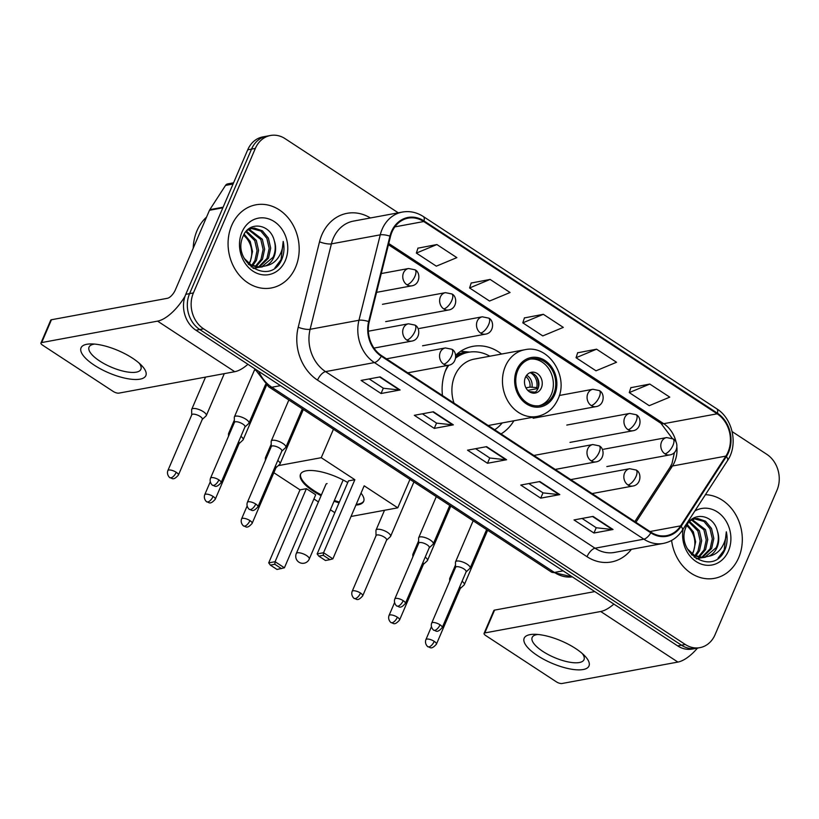 <?xml version="1.0" encoding="UTF-8"?>
<svg xmlns="http://www.w3.org/2000/svg" width="819" height="819" viewBox="0 0 819 819"><rect width="100%" height="100%" fill="white"/><g stroke="black" fill="none" stroke-linecap="round" stroke-linejoin="round"><path stroke-width="1.23" d="M447.952 365.387A46.703 38.995 79.5 0 0 446.109 369.174A46.703 38.995 79.5 0 0 442.465 395.546M501.044 433.927A46.703 38.995 79.5 0 0 513.902 420.761M501.556 354.043A46.703 38.995 79.5 0 0 472.88 346.355A46.703 38.995 79.5 0 0 455.661 355.262M398.259 212.817L285.094 138.657A26.433 22.072 79.5 0 0 270.505 135.483L262.868 136.896A26.433 22.072 79.5 0 0 247.717 149.816L185.77 294.338A26.433 22.072 79.5 0 0 195.956 330.241L677.661 645.894A26.433 22.072 79.5 0 0 692.25 649.068L696.068 648.361A26.433 22.072 79.5 0 1 681.48 645.188A26.433 22.072 79.5 0 0 696.068 648.361L699.887 647.655A26.433 22.072 79.5 0 0 715.038 634.745L776.985 490.223A26.433 22.072 79.5 0 0 766.799 454.32L732.135 431.603M270.505 135.483A26.433 22.072 79.5 0 0 255.354 148.403L193.407 292.926L189.588 293.632A26.433 22.072 79.5 0 0 199.764 329.535L681.48 645.188L199.764 329.535A26.433 22.072 79.5 0 1 189.588 293.632L251.535 149.109L189.588 293.632L185.77 294.338M266.687 136.189A26.433 22.072 79.5 0 0 251.535 149.109A26.433 22.072 79.5 0 1 266.687 136.189M231.695 225.46A42.301 35.309 79.5 0 0 235.677 270.209A42.301 35.309 79.5 0 0 271.324 287.981A42.301 35.309 79.5 0 0 295.567 267.311A42.301 35.309 79.5 0 0 291.584 222.563A42.301 35.309 79.5 0 0 255.937 204.801A42.301 35.309 79.5 0 0 231.695 225.46A42.301 35.309 79.5 0 0 235.677 270.209A42.301 35.309 79.5 0 0 271.324 287.981A42.301 35.309 79.5 0 0 295.567 267.311A42.301 35.309 79.5 0 0 291.584 222.563A42.301 35.309 79.5 0 0 255.937 204.801A42.301 35.309 79.5 0 0 231.695 225.46M671.6 540.438A42.301 35.309 79.5 0 0 714.444 578.347A42.301 35.309 79.5 0 0 738.687 557.688A42.301 35.309 79.5 0 0 705.415 494.686A42.301 35.309 79.5 0 1 738.687 557.688A42.301 35.309 79.5 0 1 714.444 578.347A42.301 35.309 79.5 0 1 671.6 540.438M392.014 231.931A28.194 23.536 -100.5 0 1 408.169 218.151A28.194 23.536 -100.5 0 1 423.74 221.54L717.157 413.81A28.194 23.536 -100.5 0 1 725.88 456.111L680.661 525.859A28.194 23.536 -100.5 0 1 666.625 535.626A28.194 23.536 -100.5 0 1 651.064 532.237L381.582 355.651A28.194 23.536 -100.5 0 1 369.236 321.795L390.52 236.363A28.194 23.536 -100.5 0 1 392.014 231.931M391.482 231.572A28.9 24.13 79.5 0 0 389.957 236.128L368.663 321.56A28.9 24.13 79.5 0 0 381.326 356.255L650.808 532.841A28.9 24.13 79.5 0 0 681.132 526.31L726.351 456.562A28.9 24.13 79.5 0 0 717.413 413.196L423.996 220.925A28.9 24.13 79.5 0 0 391.482 231.572M649.795 384.06L629.268 392.598L649.232 405.681L669.758 397.143L649.795 384.06L630.865 387.684M596.57 349.181L576.044 357.719L595.997 370.802L616.533 362.264L596.57 349.181L577.641 352.805M436.885 244.543L416.359 253.081L436.322 266.165L456.848 257.627L436.885 244.543L417.956 248.167M490.11 279.422L469.584 287.96L489.547 301.044L510.073 292.506L490.11 279.422L471.181 283.046M543.345 314.301L522.809 322.84L542.772 335.923L563.298 327.385L543.345 314.301L524.406 317.926M193.407 292.926A26.433 22.072 79.5 0 0 203.583 328.828L685.298 644.481A26.433 22.072 79.5 0 0 699.887 647.655M613.032 529.494L593.949 533.026L573.986 519.942L593.069 516.41L613.032 529.494A7.054 3.03 -56.8 0 1 612.407 529.524L592.546 516.513M453.347 424.856L434.265 428.388L414.301 415.305L433.384 411.773L453.347 424.856A7.054 3.03 -56.8 0 1 452.723 424.887L432.862 411.875M400.122 389.977L381.04 393.509L361.077 380.425L380.159 376.894L400.122 389.977A7.054 3.03 -56.8 0 1 399.498 390.008L379.637 376.996M559.797 494.615L540.724 498.147L520.761 485.063L539.844 481.531L559.797 494.615A7.054 3.03 -56.8 0 1 559.172 494.645L539.322 481.633M506.572 459.735L487.489 463.267L467.536 450.184L486.609 446.652L506.572 459.735A7.054 3.03 -56.8 0 1 505.947 459.766L486.087 446.754M487.489 463.267L489.772 457.954M475.624 448.689L489.834 458.005L505.947 459.766M540.724 498.147L542.997 492.833M528.849 483.568L543.069 492.884L559.172 494.645M381.04 393.509L383.312 388.196M369.164 378.931L383.384 388.247L399.498 390.008M434.265 428.388L436.537 423.075M422.399 413.81L436.609 423.126L452.723 424.887M593.949 533.026L596.222 527.712M582.074 518.447L596.293 527.764L612.407 529.524M522.809 322.84L524.447 317.792M469.584 287.96L471.222 282.913M416.359 253.081L417.997 248.034M576.044 357.719L577.682 352.672M629.268 392.598L630.906 387.551M206.542 217.127A44.062 36.783 79.5 0 0 196.98 230.763A44.062 36.783 79.5 0 0 193.223 248.218M246.417 231.04L256.275 240.356L258.579 250.348L256.408 260.36L252.682 265.673M252.017 266.308L251.198 267.004M245.864 231.685L254.76 240.643L257.064 250.634L254.893 260.637L251.822 265.264M249.068 229.228L262.336 239.24L264.639 249.232L262.469 259.244L256.019 266.769M248.352 229.586L260.821 239.517L263.124 249.508L260.954 259.521L255.2 266.574M246.969 230.456L252.017 228.286L254.371 228.081L262.367 230.794L268.397 238.114L270.7 248.106L268.519 258.118L259.213 267.148M258.476 267.424L252.969 268.263M251.269 228.45L260.851 231.071L266.881 238.401L269.185 248.392L267.004 258.394L258.425 267.117M257.698 267.424L255.477 268.13M256.234 268.008L253.317 268.489M274.283 240.735C270.27 223.546 249.078 220.925 243.274 235.892C230.886 261.189 268.847 286.435 281.163 260.78L281.756 259.51C284.111 253.839 284.592 247.809 283.2 241.431C283.118 247.747 281.306 253.368 277.754 258.292C274.652 262.428 270.618 264.957 265.653 265.868A19.912 16.626 79.5 0 0 273.904 257.125A19.912 16.626 79.5 0 0 274.283 240.735C275.86 246.591 275.45 252.098 273.065 257.279L261.527 267.014M265.653 265.868L259.674 267.148L251.126 264.885L244.195 258.384M262.295 266.892L258.159 267.424L248.392 264.414M244.175 234.142L250.225 241.482L252.518 251.474L250.348 261.486L249.171 263.616M249.058 263.534A19.912 16.626 79.5 0 0 250.051 261.537A19.912 16.626 79.5 0 0 246.499 238.165L243.622 235.166M248.413 229.146L252.017 228.286M241.943 232.176A28.726 23.986 79.5 0 0 253.01 271.181A28.726 23.986 79.5 0 0 285.319 260.606A28.726 23.986 79.5 0 0 274.263 221.591A28.726 23.986 79.5 0 0 241.943 232.176M283.2 241.431L281.05 259.643L274.908 267.844M94.38 365.243A35.248 12.101 23.2 0 1 91.411 343.919A35.248 12.101 23.2 0 1 132.545 358.19A35.248 12.101 23.2 0 1 141.554 365.417A35.248 12.101 23.2 0 1 135.647 379.504A35.248 12.101 23.2 0 1 94.38 365.243M94.717 344.093A28.194 9.685 -156.8 0 0 89.046 347.092A28.194 9.685 -156.8 0 0 99.703 361.025A28.194 9.685 -156.8 0 0 140.888 369.308A28.194 9.685 -156.8 0 0 139.148 363.134M185.053 296.222A35.248 15.162 123.2 0 1 157.576 321.13L41.677 342.567A4.402 1.515 -156.8 0 0 40.95 343.018A4.402 1.515 -156.8 0 0 42.619 345.188L113.145 391.4A4.402 1.515 -156.8 0 0 118.857 393.14L234.756 371.703L157.576 321.13M247.922 364.291A35.248 15.162 123.2 0 1 234.756 371.703M40.95 343.018L50.727 320.198A4.402 1.515 23.2 0 1 51.454 319.748L167.363 298.311A8.814 3.788 -56.8 0 0 175.389 289.813L209.48 210.278A4.402 3.675 -100.5 0 1 209.818 209.654L225.522 185.422A4.402 3.675 -100.5 0 1 227.713 183.896L233.579 182.811M517.792 370.444A23.792 19.861 79.5 0 0 520.034 395.618A23.792 19.861 79.5 0 0 540.079 405.61A23.792 19.861 79.5 0 0 553.716 393.99A23.792 19.861 79.5 0 0 551.474 368.816A23.792 19.861 79.5 0 0 531.429 358.824A23.792 19.861 79.5 0 0 517.792 370.444M538.882 405.794A23.792 19.861 79.5 0 0 551.33 394.43A23.792 19.861 79.5 0 0 549.457 369.86A23.792 19.861 79.5 0 0 530.241 359.091M489.834 356.214A41.677 34.797 79.5 0 0 468.55 352.262L466.165 352.702A41.677 34.797 79.5 0 0 455.763 356.797M468.55 352.262A41.677 34.797 79.5 0 0 455.63 358.108M448.822 365.213A41.677 34.797 79.5 0 0 445.29 371.232M488.206 425.522L537.151 416.462A33.927 28.327 -100.5 0 1 508.568 402.211A33.927 28.327 -100.5 0 1 505.364 366.318A33.927 28.327 -100.5 0 1 524.815 349.744L474.252 359.101A33.927 28.327 79.5 0 0 454.811 375.665A33.927 28.327 79.5 0 0 453.992 403.091M494.696 429.77A41.677 34.797 79.5 0 0 502.18 422.932M525.389 377.426A10.575 8.825 79.5 0 0 526.382 388.615A10.575 8.825 79.5 0 0 535.288 393.059A10.575 8.825 79.5 0 0 541.349 387.889A10.575 8.825 79.5 0 0 540.356 376.699A10.575 8.825 79.5 0 0 531.449 372.266A10.575 8.825 79.5 0 0 525.389 377.426M533.589 393.171A10.575 8.825 79.5 0 0 538.011 388.513A10.575 8.825 79.5 0 0 529.811 372.768M536.035 375.993A14.097 11.773 -100.5 0 1 538.237 387.93M538.022 388.482L527.764 390.387M530.589 372.84A12.336 10.299 -100.5 0 1 536.762 387.571L538.052 388.421M525.931 387.848L529.944 387.111L536.762 387.571M534.285 392.823A12.336 10.299 -100.5 0 0 534.807 392.137L535.073 392.311M534.807 392.137L529.166 391.595M361.015 493.161A34.367 11.804 23.2 0 1 363.667 501.371A34.367 11.804 23.2 0 1 355.896 505.108M339.066 502.815A34.367 11.804 23.2 0 1 334.05 501.238M321.089 495.69A34.367 11.804 23.2 0 1 313.482 491.277A34.367 11.804 23.2 0 1 300.491 474.293A34.367 11.804 23.2 0 1 347.747 482.555M300 489.854L306.388 488.677L315.704 494.778L284.408 567.802L276.986 569.451L270.331 565.1L268.704 562.878L300 489.854L273.843 472.717M334.838 512.684L330.395 509.776M318.417 501.924L313.902 498.966M351.023 516.472L397.768 507.831L364.168 485.81L332.872 558.834L323.556 552.733L323.28 555.302L329.934 559.664L332.872 558.834M354.852 479.709L348.464 480.886L317.158 553.91L323.556 552.733L354.852 479.709L321.253 457.688L278.245 465.642M409.961 479.371L397.768 507.831M321.253 457.688L333.446 429.238M268.704 562.878L275.092 561.701L306.388 488.677M270.331 565.1L274.815 564.271L275.092 561.701L284.408 567.802M281.47 568.621L274.815 564.271M329.934 559.664L325.45 560.493L318.796 556.132L323.28 555.302M317.158 553.91L318.796 556.132M363.81 500.982A34.367 11.804 23.2 0 1 358.353 504.074A34.367 11.804 23.2 0 1 356.224 504.35M339.394 502.057A34.367 11.804 23.2 0 1 334.377 500.481M321.417 494.932A34.367 11.804 23.2 0 1 300.675 473.925M327.088 483.589A7.054 2.416 -156.8 0 0 325.931 484.295A7.054 2.416 -156.8 0 0 325.86 484.551M202.262 419.42L206.05 415.929A7.934 2.723 -156.8 0 0 206.306 415.591A7.934 2.723 -156.8 0 0 203.307 411.67A7.934 2.723 -156.8 0 0 193.028 408.538A7.934 2.723 -156.8 0 0 191.728 409.336A7.934 2.723 -156.8 0 0 191.646 409.756L191.728 414.905M202.139 419.533A5.723 1.966 -156.8 0 0 202.324 419.287A5.723 1.966 -156.8 0 0 200.153 416.451A5.723 1.966 -156.8 0 0 192.731 414.199A5.723 1.966 -156.8 0 0 191.789 414.772L167.864 470.608C166.175 475.286 170.659 478.511 169.983 477.651A5.723 2.467 123.2 0 0 171.007 477.805A5.723 2.467 -56.8 0 0 176.228 472.287A5.723 1.966 -156.8 0 0 167.864 470.608M239.117 443.581L242.915 440.09A7.934 2.723 -156.8 0 0 243.161 439.742A7.934 2.723 -156.8 0 0 240.919 436.353M239.005 443.683A5.723 1.966 -156.8 0 0 239.179 443.437A5.723 1.966 -156.8 0 0 238.554 441.861M230.037 432.667A7.934 2.723 -156.8 0 0 229.883 432.698A7.934 2.723 -156.8 0 0 228.583 433.497A7.934 2.723 -156.8 0 0 228.501 433.916L228.542 436.158M275.983 467.731L279.77 464.24A7.934 2.723 -156.8 0 0 280.026 463.892A7.934 2.723 -156.8 0 0 277.784 460.503M275.86 467.844A5.723 1.966 -156.8 0 0 276.044 467.588A5.723 1.966 -156.8 0 0 275.419 466.021M266.892 456.818A7.934 2.723 -156.8 0 0 266.748 456.848A7.934 2.723 -156.8 0 0 265.448 457.647A7.934 2.723 -156.8 0 0 265.366 458.067L265.407 460.309M386.558 540.192L390.356 536.701A7.934 2.723 -156.8 0 0 390.602 536.353A7.934 2.723 -156.8 0 0 387.602 532.442A7.934 2.723 -156.8 0 0 377.324 529.309A7.934 2.723 -156.8 0 0 376.023 530.108A7.934 2.723 -156.8 0 0 375.941 530.528L376.034 535.677M386.445 540.305A5.723 1.966 -156.8 0 0 386.619 540.049A5.723 1.966 -156.8 0 0 384.459 537.223A5.723 1.966 -156.8 0 0 377.037 534.961A5.723 1.966 -156.8 0 0 376.095 535.544L352.16 591.369C350.471 596.048 354.965 599.283 354.289 598.423A5.723 2.467 123.2 0 0 355.303 598.576A5.723 2.467 -56.8 0 0 360.524 593.058A5.723 1.966 -156.8 0 0 352.16 591.369M423.423 564.342L427.211 560.851A7.934 2.723 -156.8 0 0 427.467 560.513A7.934 2.723 -156.8 0 0 425.225 557.125M423.3 564.455A5.723 1.966 -156.8 0 0 423.484 564.209A5.723 1.966 -156.8 0 0 422.86 562.633M414.332 553.439A7.934 2.723 -156.8 0 0 414.189 553.46A7.934 2.723 -156.8 0 0 412.889 554.258A7.934 2.723 -156.8 0 0 412.807 554.678L412.848 556.92M460.278 588.503L464.076 585.012A7.934 2.723 -156.8 0 0 464.322 584.664A7.934 2.723 -156.8 0 0 462.08 581.275M460.165 588.615A5.723 1.966 -156.8 0 0 460.339 588.359A5.723 1.966 -156.8 0 0 459.715 586.783M451.197 577.59A7.934 2.723 -156.8 0 0 451.044 577.62A7.934 2.723 -156.8 0 0 449.744 578.419A7.934 2.723 -156.8 0 0 449.662 578.838L449.703 581.081M244.922 427.016L248.71 423.525A7.934 2.723 -156.8 0 0 248.966 423.177A7.934 2.723 -156.8 0 0 244.431 418.366A7.934 2.723 -156.8 0 0 235.688 416.134A7.934 2.723 -156.8 0 0 234.388 416.932A7.934 2.723 -156.8 0 0 234.306 417.352L234.398 422.502M244.799 427.129A5.723 1.966 -156.8 0 0 244.983 426.883A5.723 1.966 -156.8 0 0 242.813 424.047A5.723 1.966 -156.8 0 0 235.391 421.785A5.723 1.966 -156.8 0 0 234.449 422.369L210.524 478.194C208.835 482.872 213.319 486.107 212.643 485.247A5.723 2.467 123.2 0 0 213.667 485.401A5.723 2.467 -56.8 0 0 218.888 479.883A5.723 1.966 -156.8 0 0 210.524 478.194M281.787 451.167L285.575 447.686A7.934 2.723 -156.8 0 0 285.821 447.338A7.934 2.723 -156.8 0 0 281.296 442.516A7.934 2.723 -156.8 0 0 272.543 440.284A7.934 2.723 -156.8 0 0 271.243 441.083A7.934 2.723 -156.8 0 0 271.161 441.502L271.253 446.662M281.664 451.279A5.723 1.966 -156.8 0 0 281.838 451.034A5.723 1.966 -156.8 0 0 279.678 448.198A5.723 1.966 -156.8 0 0 272.256 445.945A5.723 1.966 -156.8 0 0 271.314 446.519L247.379 502.354C245.69 507.033 250.184 510.268 249.508 509.398A5.723 2.467 123.2 0 0 250.532 509.551A5.723 2.467 -56.8 0 0 255.743 504.033A5.723 1.966 -156.8 0 0 247.379 502.354M429.228 547.788L433.016 544.297A7.934 2.723 -156.8 0 0 433.261 543.949A7.934 2.723 -156.8 0 0 428.736 539.127A7.934 2.723 -156.8 0 0 419.983 536.906A7.934 2.723 -156.8 0 0 418.683 537.704A7.934 2.723 -156.8 0 0 418.601 538.124L418.693 543.273M429.105 547.901A5.723 1.966 -156.8 0 0 429.279 547.645A5.723 1.966 -156.8 0 0 427.119 544.819A5.723 1.966 -156.8 0 0 419.697 542.557A5.723 1.966 -156.8 0 0 418.755 543.13L394.819 598.965C393.13 603.644 397.624 606.879 396.949 606.019A5.723 2.467 123.2 0 0 397.973 606.173A5.723 2.467 -56.8 0 0 403.183 600.655A5.723 1.966 -156.8 0 0 394.819 598.965M466.083 571.938L469.871 568.447A7.934 2.723 -156.8 0 0 470.126 568.11A7.934 2.723 -156.8 0 0 465.591 563.288A7.934 2.723 -156.8 0 0 456.848 561.056A7.934 2.723 -156.8 0 0 455.548 561.854A7.934 2.723 -156.8 0 0 455.466 562.274L455.559 567.424M465.96 572.051A5.723 1.966 -156.8 0 0 466.144 571.805A5.723 1.966 -156.8 0 0 463.974 568.97A5.723 1.966 -156.8 0 0 456.552 566.707A5.723 1.966 -156.8 0 0 455.61 567.291L431.685 623.126C429.995 627.794 434.479 631.029 433.804 630.169A5.723 2.467 123.2 0 0 434.828 630.323A5.723 2.467 -56.8 0 0 440.049 624.805A5.723 1.966 -156.8 0 0 431.685 623.126M537.499 655.609A35.248 12.101 23.2 0 1 534.531 634.295A35.248 12.101 23.2 0 1 575.665 648.556A35.248 12.101 23.2 0 1 584.674 655.784A35.248 12.101 23.2 0 1 578.767 669.881A35.248 12.101 23.2 0 1 537.499 655.609M537.837 634.469A28.194 9.685 -156.8 0 0 532.166 637.458A28.194 9.685 -156.8 0 0 542.823 651.392A28.194 9.685 -156.8 0 0 584.008 659.674A28.194 9.685 -156.8 0 0 582.268 653.501M613.861 604.084A35.248 15.162 123.2 0 1 600.696 611.496L484.797 632.933A4.402 1.515 -156.8 0 0 484.07 633.384A4.402 1.515 -156.8 0 0 485.739 635.554L556.265 681.777A4.402 1.515 -156.8 0 0 561.977 683.517L677.876 662.069L600.696 611.496M697.491 648.105A35.248 15.162 123.2 0 1 677.876 662.069M484.07 633.384L493.847 610.564A4.402 1.515 23.2 0 1 494.574 610.114L594.778 591.584M689.537 521.406L699.395 530.732L701.699 540.724L699.528 550.726L695.802 556.04M695.136 556.674L694.317 557.37M688.984 522.061L697.88 531.009L700.184 541.001L698.013 551.013L694.942 555.63M692.188 519.594L705.456 529.606L707.759 539.598L705.589 549.61L699.139 557.135M691.471 519.952L703.941 529.883L706.244 539.885L704.074 549.887L698.32 556.94M690.089 520.823L695.136 518.652L697.491 518.447L705.487 521.16L711.516 528.49L713.82 538.482L711.639 548.484L702.333 557.514M701.596 557.79L696.089 558.63M694.389 518.816L703.971 521.447L710.001 528.767L712.305 538.759L710.124 548.771L701.545 557.483M700.818 557.79L698.597 558.497M699.354 558.374L696.437 558.855M717.403 531.111C713.39 513.912 692.198 511.291 686.394 526.259C674.006 551.566 711.967 576.801 724.283 551.156L724.876 549.887C727.231 544.205 727.712 538.185 726.32 531.797C726.238 538.114 724.426 543.734 720.874 548.669C717.772 552.805 713.738 555.323 708.773 556.234A19.912 16.626 79.5 0 0 717.024 547.491A19.912 16.626 79.5 0 0 717.403 531.111C718.98 536.957 718.57 542.475 716.185 547.645L704.647 557.381M708.773 556.234L702.794 557.514L694.246 555.262L687.315 548.75M705.415 557.258L701.279 557.8L691.512 554.78M687.295 524.508L693.345 531.848L695.648 541.84L693.468 551.852L692.29 553.992M692.178 553.9A19.912 16.626 79.5 0 0 693.171 551.904A19.912 16.626 79.5 0 0 689.618 528.542L686.742 525.532M691.533 519.512L695.136 518.652M683.118 529.084A28.726 23.986 79.5 0 0 698.894 563.124A28.726 23.986 79.5 0 0 728.439 550.972A28.726 23.986 79.5 0 0 723.3 517.239A28.726 23.986 79.5 0 0 694.799 511.056M726.32 531.797L724.17 550.01L718.028 558.21M195.956 330.241L203.583 328.828M247.717 149.816L255.354 148.403M677.661 645.894L685.298 644.481M258.732 371.376A35.248 29.423 79.5 0 0 271.806 387.254L280.507 385.647M551.269 571.969A17.619 7.586 -56.8 0 0 554.402 572.44A35.248 29.423 79.5 0 0 572.368 576.904L551.269 571.969L268.663 386.783A17.619 7.586 -56.8 0 0 271.806 387.254L554.402 572.44L563.103 570.833M725.88 456.111L672.45 466.001A28.194 23.536 79.5 0 0 674.59 461.988A28.194 23.536 79.5 0 0 676.924 447.481M635.933 522.317L672.45 466.001A15.858 6.552 -147 0 0 669.922 467.475L671.989 463.585L674.446 452.457M423.74 221.54L394.85 226.883M631.418 549.303A44.062 36.783 -100.5 0 1 587.008 556.695L317.526 380.108A8.814 3.788 -56.8 0 1 325.552 371.621L374.396 362.582A35.248 29.423 -100.5 0 1 358.957 320.26L380.251 234.838A35.248 29.423 -100.5 0 1 382.115 229.289A35.248 29.423 -100.5 0 1 402.313 212.07L353.47 221.099A35.248 29.423 79.5 0 0 333.272 238.319A35.248 29.423 79.5 0 0 331.408 243.867L310.114 329.299A35.248 29.423 79.5 0 0 325.552 371.621L595.034 548.208A35.248 29.423 79.5 0 0 614.485 552.436L663.329 543.406A35.248 29.423 -100.5 0 1 643.877 539.168L374.396 362.582A8.814 3.788 -56.8 0 0 381.326 356.255M389.957 236.128A8.814 2.324 14 0 0 380.251 234.838L331.408 243.867A8.814 2.324 -166 0 1 319.523 241.779A44.062 36.783 -100.5 0 1 370.403 217.967M650.808 532.841A8.814 3.788 123.2 0 1 643.877 539.168L595.034 548.208A8.814 3.788 -56.8 0 0 587.008 556.695M681.132 526.31A8.814 3.634 33 0 1 682.278 530.384L727.497 460.636C738.339 444.901 732.933 418.755 716.748 408.804L423.331 216.533A8.814 3.788 123.2 0 1 423.996 220.925M317.526 380.108A44.062 36.783 -100.5 0 1 298.229 327.211A8.814 2.324 -166 0 0 310.114 329.299L358.957 320.26A8.814 2.324 14 0 1 368.663 321.56M726.351 456.562A8.814 3.634 33 0 1 727.497 460.636M717.413 413.196A8.814 3.788 -56.8 0 0 716.748 408.804M298.229 327.211L319.523 241.779M680.661 525.859L649.999 531.531M676.207 442.567A28.194 23.536 79.5 0 0 663.728 423.689L388.749 243.499M717.157 413.81L663.728 423.689A15.858 6.828 -56.8 0 1 660.902 423.269L388.441 244.727M222.86 207.801L209.48 210.278M51.454 319.748L41.677 342.567M209.818 209.654L223.126 207.187M233.057 184.029L225.522 185.422M554.719 394.645A25.113 20.966 79.5 0 0 545.044 360.544A25.113 20.966 79.5 0 0 516.789 369.789A25.113 20.966 79.5 0 0 526.463 403.9A25.113 20.966 79.5 0 0 554.719 394.645M469.471 352.109A42.25 35.268 79.5 0 0 455.661 355.272M326.064 484.07L296.304 553.511A7.054 2.416 23.2 0 1 297.461 552.794A7.054 2.416 23.2 0 1 306.603 555.579A7.054 2.416 23.2 0 1 309.265 559.06L343.151 480.016M526.668 375.245A10.227 8.538 -100.5 0 1 531.992 387.08M525.788 376.597A9.695 8.088 -100.5 0 1 529.944 387.111M381.255 273.556L408.579 268.509A8.814 7.361 79.5 0 0 403.521 272.809A8.814 7.361 79.5 0 0 406.92 284.777A8.814 3.788 -56.8 0 0 414.946 276.29A8.814 3.788 123.2 0 0 415.008 269.799C420.823 272.328 420.27 284.643 411.783 285.831A8.814 7.361 79.5 0 1 406.92 284.777M202.324 419.287L178.388 475.112A5.723 1.966 -156.8 0 0 176.228 472.287M382.473 304.31L445.434 292.659A8.814 7.361 79.5 0 0 440.387 296.959A8.814 7.361 79.5 0 0 443.775 308.927A8.814 3.788 -56.8 0 0 451.812 300.44A8.814 3.788 123.2 0 0 451.873 293.949C457.678 296.478 457.125 308.794 448.638 309.991A8.814 7.361 79.5 0 1 443.775 308.927M213.083 496.437A5.723 1.966 -156.8 0 0 204.719 494.758C203.03 499.436 207.524 502.671 206.849 501.801A5.723 2.467 123.2 0 0 207.862 501.955A5.723 2.467 -56.8 0 0 213.083 496.437A5.723 1.966 -156.8 0 1 215.254 499.273L239.179 443.437M419.338 328.46L482.299 316.81A8.814 7.361 79.5 0 0 477.242 321.12A8.814 7.361 79.5 0 0 480.64 333.087A8.814 3.788 -56.8 0 0 488.667 324.59A8.814 3.788 123.2 0 0 488.728 318.11C494.543 320.638 493.99 332.944 485.503 334.142A8.814 7.361 79.5 0 1 480.64 333.087M249.949 520.597A5.723 1.966 -156.8 0 0 241.585 518.908C239.895 523.587 244.379 526.822 243.704 525.962A5.723 2.467 123.2 0 0 244.727 526.115A5.723 2.467 -56.8 0 0 249.949 520.597A5.723 1.966 -156.8 0 1 252.109 523.423L276.044 467.588M559.326 395.485L592.874 389.271A8.814 7.361 79.5 0 0 587.827 393.581A8.814 7.361 79.5 0 0 591.216 405.548A8.814 3.788 -56.8 0 0 599.252 397.051A8.814 3.788 123.2 0 0 599.313 390.571C605.118 393.1 604.565 405.405 596.078 406.603A8.814 7.361 79.5 0 1 591.216 405.548M386.619 540.049L362.694 595.884A5.723 1.966 -156.8 0 0 360.524 593.058M566.779 425.071L629.739 413.431A8.814 7.361 79.5 0 0 624.682 417.731A8.814 7.361 79.5 0 0 628.081 429.699A8.814 3.788 -56.8 0 0 636.107 421.212A8.814 3.788 123.2 0 0 636.168 414.721C641.983 417.25 641.431 429.565 632.944 430.753A8.814 7.361 79.5 0 1 628.081 429.699M397.389 617.209A5.723 1.966 -156.8 0 0 389.025 615.53C387.336 620.208 391.82 623.443 391.144 622.573A5.723 2.467 123.2 0 0 392.168 622.727A5.723 2.467 -56.8 0 0 397.389 617.209A5.723 1.966 -156.8 0 1 399.549 620.044L423.484 564.209M603.634 449.232L666.594 437.581A8.814 7.361 79.5 0 0 661.547 441.881A8.814 7.361 79.5 0 0 664.936 453.849A8.814 3.788 -56.8 0 0 672.972 445.362A8.814 3.788 123.2 0 0 673.034 438.871C678.838 441.4 678.286 453.716 669.799 454.914A8.814 7.361 79.5 0 1 664.936 453.849M434.244 641.359A5.723 1.966 -156.8 0 0 425.88 639.68C424.191 644.358 428.685 647.594 428.009 646.723A5.723 2.467 123.2 0 0 429.023 646.877A5.723 2.467 -56.8 0 0 434.244 641.359A5.723 1.966 -156.8 0 1 436.414 644.195L460.339 588.359M368.345 331.214L408.486 323.792A8.814 7.361 79.5 0 0 403.439 328.091A8.814 7.361 79.5 0 0 406.828 340.059A8.814 3.788 -56.8 0 0 414.864 331.572A8.814 3.788 123.2 0 0 414.916 325.082C420.731 327.61 420.178 339.926 411.691 341.113A8.814 7.361 79.5 0 1 406.828 340.059M255.19 370.096A7.934 2.723 -156.8 0 0 254.136 370.833L254.863 369.246M244.983 426.883L221.048 482.708A5.723 1.966 -156.8 0 0 218.888 479.883M386.445 358.835L445.352 347.942A8.814 7.361 79.5 0 0 440.294 352.242A8.814 7.361 79.5 0 0 443.693 364.209A8.814 3.788 -56.8 0 0 451.719 355.722A8.814 3.788 123.2 0 0 451.781 349.232C457.586 351.76 457.043 364.076 448.556 365.274A8.814 7.361 79.5 0 1 443.693 364.209M281.838 451.034L257.913 506.869A5.723 1.966 -156.8 0 0 255.743 504.033M533.886 455.456L592.792 444.553A8.814 7.361 79.5 0 0 587.735 448.863A8.814 7.361 79.5 0 0 591.134 460.831A8.814 3.788 -56.8 0 0 599.16 452.334A8.814 3.788 123.2 0 0 599.221 445.853C605.026 448.382 604.483 460.688 595.997 461.885A8.814 7.361 79.5 0 1 591.134 460.831M429.279 547.645L405.354 603.48A5.723 1.966 -156.8 0 0 403.183 600.655M570.751 479.606L629.647 468.714A8.814 7.361 79.5 0 0 624.6 473.013A8.814 7.361 79.5 0 0 627.989 484.981A8.814 3.788 -56.8 0 0 636.025 476.494A8.814 3.788 123.2 0 0 636.076 470.004C641.891 472.532 641.338 484.848 632.852 486.036A8.814 7.361 79.5 0 1 627.989 484.981M466.144 571.805L442.209 627.63A5.723 1.966 -156.8 0 0 440.049 624.805M494.574 610.114L484.797 632.933M268.663 386.783L254.668 368.714M663.329 543.406C671.242 541.809 677.559 537.469 682.278 530.384M423.331 216.533C416.707 212.285 409.695 210.8 402.313 212.07M634.827 521.601L669.922 467.475M672.307 438.452L660.902 423.269M537.151 416.462C546.734 414.414 553.695 408.589 558.046 398.996C569.195 376.034 548.116 344.154 524.815 349.744M469.758 352.068L460.626 351.32M296.304 553.511A7.054 7.054 0 0 0 298.925 562.182A7.054 7.054 0 0 0 309.265 559.06M408.579 268.509L415.008 269.799M224.283 373.638L206.306 415.591M376.576 292.352L411.783 285.831M205.538 377.109L191.728 409.336M178.388 475.112C172.86 481.337 172.041 477.815 169.983 477.651M445.434 292.659L451.873 293.949M266.513 385.247L243.161 439.742M385.677 321.632L448.638 309.991M234.347 420.034L228.583 433.497M204.719 494.758L210.237 481.879M215.254 499.273C209.725 505.487 208.896 501.975 206.849 501.801M482.299 316.81L488.728 318.11M303.337 409.5L280.026 463.892M422.543 345.792L485.503 334.142M271.212 444.195L265.448 457.647M241.585 518.908L247.103 506.04M252.109 523.423C246.58 529.647 245.761 526.126 243.704 525.962M592.874 389.271L599.313 390.571M413.912 481.961L390.602 536.353M533.118 418.253L596.078 406.603M384.521 510.278L376.023 530.108M362.694 595.884C357.166 602.108 356.337 598.587 354.289 598.423M629.739 413.431L636.168 414.721M450.778 506.122L427.467 560.513M569.983 442.403L632.944 430.753M418.652 540.806L412.889 554.258M389.025 615.53L394.543 602.651M399.549 620.044C394.021 626.259 393.202 622.747 391.144 622.573M666.594 437.581L673.034 438.871M487.633 530.272L464.322 584.664M606.838 466.564L669.799 454.914M455.507 564.956L449.744 578.419M425.88 639.68L431.398 626.801M436.414 644.195C430.886 650.409 430.057 646.897 428.009 646.723M408.486 323.792L414.916 325.082M265.551 384.48L248.966 423.177M254.136 370.833L234.388 416.932M221.048 482.708C215.53 488.933 214.701 485.411 212.643 485.247M373.976 348.095L411.691 341.113M445.352 347.942L451.781 349.232M302.324 408.835L285.821 447.338M288.851 400.01L271.243 441.083M257.913 506.869C252.385 513.083 251.556 509.572 249.508 509.398M407.78 372.819L448.556 365.274M592.792 444.553L599.221 445.853M449.764 505.456L433.261 543.949M436.292 496.621L418.683 537.704M405.354 603.48C399.826 609.694 399.007 606.183 396.949 606.019M555.221 469.43L595.997 461.885M629.647 468.714L636.076 470.004M486.619 529.606L470.126 568.11M473.147 520.782L455.548 561.854M442.209 627.63C436.691 633.855 435.862 630.333 433.804 630.169M592.076 493.581L632.852 486.036"/></g></svg>
